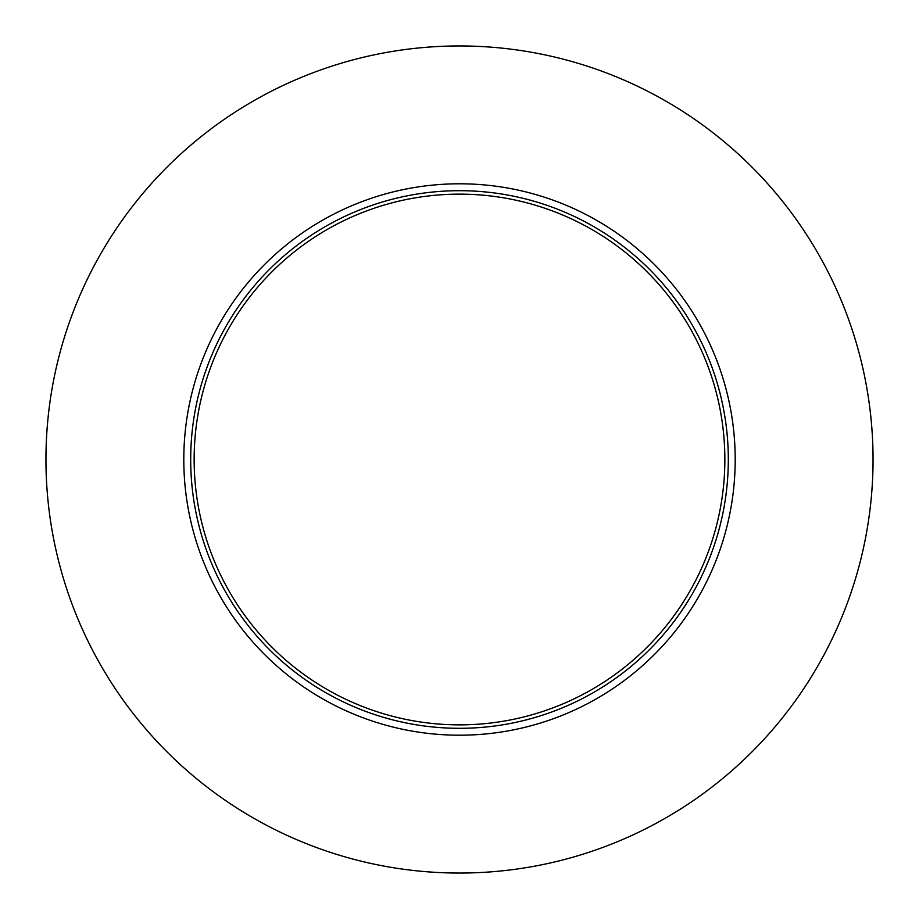 <?xml version="1.0" encoding="UTF-8"?>
<svg xmlns="http://www.w3.org/2000/svg" width="919" height="919" viewBox="0 0 919 919"><rect width="100%" height="100%" fill="white"/><g stroke="black" fill="none" stroke-linecap="round" stroke-linejoin="round"><path stroke-width="1.38" d="M873.05 459.5A413.55 413.55 0 0 0 459.5 45.95A413.55 413.55 0 0 0 45.95 459.5A413.55 413.55 0 0 0 459.5 873.05A413.55 413.55 0 0 0 873.05 459.5M735.2 459.5A275.7 275.7 0 0 0 459.5 183.8A275.7 275.7 0 0 0 183.8 459.5A275.7 275.7 0 0 0 459.5 735.2A275.7 275.7 0 0 0 735.2 459.5M190.692 459.5A268.808 268.808 0 0 1 459.5 190.692A268.808 268.808 0 0 1 728.308 459.5A268.808 268.808 0 0 1 459.5 728.308A268.808 268.808 0 0 1 190.692 459.5M194.139 459.5A265.361 265.361 0 0 0 459.5 724.861A265.361 265.361 0 0 0 724.861 459.5A265.361 265.361 0 0 0 459.5 194.139A265.361 265.361 0 0 0 194.139 459.5"/></g></svg>
